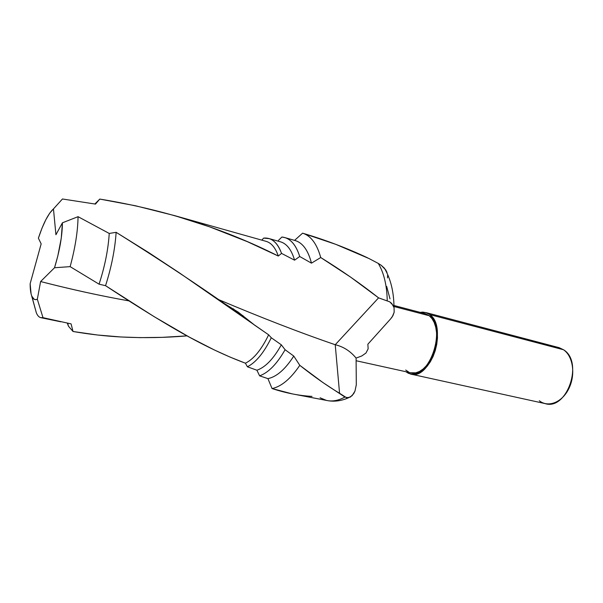 <?xml version="1.0" encoding="UTF-8"?>
<svg xmlns="http://www.w3.org/2000/svg" width="603" height="603" viewBox="0 0 603 603"><rect width="100%" height="100%" fill="white"/><g stroke="black" fill="none" stroke-linecap="round" stroke-linejoin="round"><path stroke-width="0.9" d="M411.088 374.161L545.067 403.588C566.941 410.914 583.938 361.725 563.473 349.732L559.124 347.667L425.839 312.55L429.751 314.593L563.473 349.732L429.751 314.593L432.6 317.562L434.876 321.557L436.489 326.434L437.363 332.004L437.454 338.042L436.753 344.298L435.283 350.516L433.105 356.433L430.323 361.808L427.037 366.42L423.404 370.084L419.56 372.669L415.678 374.079L411.894 374.275L408.367 373.28L405.887 371.712L410.387 374.003C430.195 381.164 448.127 326.69 429.751 314.593L426.457 312.753L422.854 312.098L420.133 312.362L425.839 312.55M424.851 313.605L429.253 315.746L431.982 318.595L434.168 322.432L435.713 327.112L436.549 332.457L436.632 338.245L434.544 350.207L432.464 355.883L429.788 361.039L426.645 365.463L423.155 368.983L419.477 371.471L415.746 372.827L410.628 372.76C429.653 379.634 446.876 327.391 429.253 315.746L393.978 306.505L429.253 315.746L425.469 313.764L393.955 305.487M294.973 394.392L326.434 400.407C332.223 401.741 338.381 400.626 344.924 397.053L322.914 382.543L299.797 365.335L293.774 356.072C285.294 369.277 276.679 376.8 267.928 378.639L259.607 375.835L267.928 378.639C276.679 376.8 285.294 369.277 293.774 356.072L285.091 349.725C276.943 363.978 268.448 372.684 259.607 375.835L256.908 370.227L259.607 375.835C268.448 372.684 276.943 363.978 285.091 349.725L281.322 344.818C273.551 358.815 265.41 367.287 256.908 370.227L247.396 366.782L256.908 370.227C265.41 367.287 273.551 358.815 281.322 344.818L271.29 337.763C263.91 352.763 255.951 362.433 247.396 366.782L245.421 363.202L247.396 366.782C255.951 362.433 263.91 352.763 271.29 337.763L268.644 334.816C261.506 349.604 253.765 359.064 245.421 363.202C222.854 354.798 198.191 342.73 171.456 327.014C151.021 314.977 129.05 301.206 105.548 285.686L154.119 316.643L189.598 337.258L214.397 349.989L230.165 357.127L245.421 363.202C253.765 359.064 261.506 349.604 268.644 334.816L179.385 272.858L148.685 252.574L116.138 232.321C114.985 249.416 111.449 267.204 105.548 285.686L99.058 284.171L105.548 285.686C111.449 267.204 114.985 249.416 116.138 232.321L109.241 233.451C108.201 249.702 104.809 266.609 99.058 284.171L70.136 266.639L99.058 284.171C104.809 266.609 108.201 249.702 109.241 233.451L78.051 216.681C77.832 231.318 75.194 247.969 70.136 266.639L54.526 267.747L70.136 266.639C75.194 247.969 77.832 231.318 78.051 216.681L62.418 222.809C62.267 236.037 59.637 251.014 54.526 267.747L40.605 281.541L37.333 299.246L42.994 317.66L71.079 323.879L73.031 331.492C89.53 334.326 105.585 336.157 121.18 336.994C143.755 338.117 165.712 337.74 187.058 335.863L162.237 337.348L140.333 337.627L121.18 336.994L97.445 334.997L73.031 331.492L68.456 326.2L73.031 331.492L71.079 323.879L42.994 317.66L40.627 317.638C38.856 317.103 37.424 315.482 36.331 312.776C37.899 316.643 40.122 318.271 42.994 317.66L37.333 299.246C34.929 300.279 33.097 299.261 31.823 296.194L36.331 312.776L31.085 293.834L30.15 283.681L41.162 243.861L38.388 238.193L41.969 228.251L45.82 219.733L49.732 213.138L53.463 208.909L55.928 234.74L62.418 222.809L61.257 238.162L57.828 255.928L54.526 267.747L40.605 281.541L37.333 299.246L35.645 299.653L34.152 299.269L31.823 296.194C30.693 293.344 30.135 289.176 30.15 283.681L41.162 243.861L38.388 238.193C43.28 223.374 48.3 213.613 53.463 208.909L62.456 198.99L95.485 204.093L99.781 199.08L94.867 203.98L99.781 199.08L135.502 205.774L174.689 215.64L209.64 226.849L247.418 241.69L278.292 256.034C275.541 248.014 271.606 243.16 266.488 241.456L265.584 241.2C271.116 242.579 275.352 247.524 278.292 256.034L281.548 253.403C277.463 242.451 271.508 237.348 263.677 238.102L261.762 240.13L263.677 238.102L269.292 238.645C274.546 240.393 278.639 245.315 281.548 253.403L294.573 260.172C291.611 250.079 287.066 244.004 280.93 241.946L279.958 241.667C286.553 243.356 291.43 249.521 294.573 260.172L299.714 256.501C295.824 244.305 289.885 237.808 281.895 237.017L278.45 240.409M67.687 323.223L68.456 326.2L67.687 323.223M312.007 396.397C299.141 395.689 285.822 393.073 272.051 388.558L267.928 378.639L272.051 388.558C281.375 386.583 290.623 378.842 299.797 365.335C290.623 378.842 281.375 386.583 272.051 388.558L292.38 393.91M281.895 237.017L285.189 237.688C291.626 239.851 296.472 246.122 299.714 256.501L294.573 260.172L281.548 253.403L278.292 256.034C224.014 228.65 164.513 209.671 99.781 199.08L95.485 204.093L62.456 198.99L53.463 208.909L55.928 234.74L62.418 222.809L78.051 216.681L109.241 233.451L116.138 232.321C169.353 265.659 215.633 296.691 254.979 325.401L268.644 334.816L271.29 337.763L281.322 344.818L285.091 349.725L293.774 356.072L299.797 365.335C314.088 376.664 327.346 385.98 339.572 393.277L346.604 397.769L350.298 397.113L353.675 393.699L354.963 391.113L356.298 384.857L354.963 391.113L352.092 395.726L348.428 397.799L344.924 397.053C338.373 400.626 332.208 401.741 326.411 400.4L320.087 397.799M367.86 344.215L390.654 318.851L367.86 344.215L368.147 348.828L365.976 353.019L361.785 355.958L356.094 358.092L361.785 355.958L365.976 353.019L368.147 348.828L367.86 344.215M390.005 298.862L386.674 286.425M369.036 258.551L335.781 244.343L303.083 233.331C311.125 236.082 317.005 244.147 320.728 257.534L350.712 277.192L378.578 297.852L387.254 300.935C386.9 285.219 383.907 272.714 378.269 263.421L369.036 258.551M339.564 393.269L335.23 344.728C300.151 332.713 260.903 317.517 217.502 299.141C260.903 317.517 300.151 332.713 335.238 344.728L378.578 297.859L389.726 301.824L393.171 305.412L394.053 307.59L394.166 312.233L392.915 315.686L390.654 318.851L392.267 316.779L394.166 312.233L394.053 307.59L391.724 303.46L389.726 301.824L387.254 300.935C386.9 285.219 383.907 272.714 378.269 263.421L381.194 265.267L378.269 263.421M387.02 272.481L384.397 268.169L381.194 265.267L385.694 269.858L387.02 272.481M34.876 307.402L36.331 312.776L34.876 307.402M67.295 323.14L68.456 326.2L67.295 323.14M222.477 302.148L222.386 302.57L222.477 302.148M222.824 302.344L222.733 302.812L222.824 302.344M233.369 308.811L233.15 310.115L233.369 308.811M233.813 309.105L233.587 310.417L233.813 309.105M294.588 240.378C302.45 242.444 308.073 250.034 311.465 263.149L299.714 256.501L311.465 263.149C308.261 250.667 302.992 243.182 295.651 240.687L294.701 240.409M335.238 344.728C343.476 346.702 350.426 351.157 356.094 358.092L356.298 384.857L356.094 358.092C350.426 351.157 343.476 346.702 335.238 344.728L378.578 297.859C360.692 283.742 341.411 270.295 320.728 257.534L311.465 263.149L320.728 257.534C316.914 243.853 310.862 235.735 302.578 233.173L294.799 240.175M405.706 370.023L408.728 372.074M563.473 349.732C573.001 356.026 575.782 374.41 568.968 388.355C562.305 402.412 548.21 407.937 539.308 400.746M294.581 240.378L302.578 233.173C325.123 239.836 346.838 248.067 367.702 257.873M128.982 300.889C101.07 295.96 71.606 289.508 40.605 281.541C64.483 287.691 87.39 292.915 109.331 297.211M240.687 315.392L242.971 315.595L240.687 315.392M387.631 275.202L387.488 277.923M60.843 321.806L41.26 317.766M348.496 397.784C341.502 400.882 334.567 401.839 327.693 400.656M303.083 233.331L305.178 233.949M393.985 307.334C393.872 291.897 390.676 278.842 384.397 268.169M266.488 241.456L174.689 215.64M269.292 238.645L280.93 241.946M285.189 237.688L295.651 240.687M410.635 372.76L356.222 360.76M219.304 300.407L238.185 312.105L254.979 325.401"/></g></svg>
